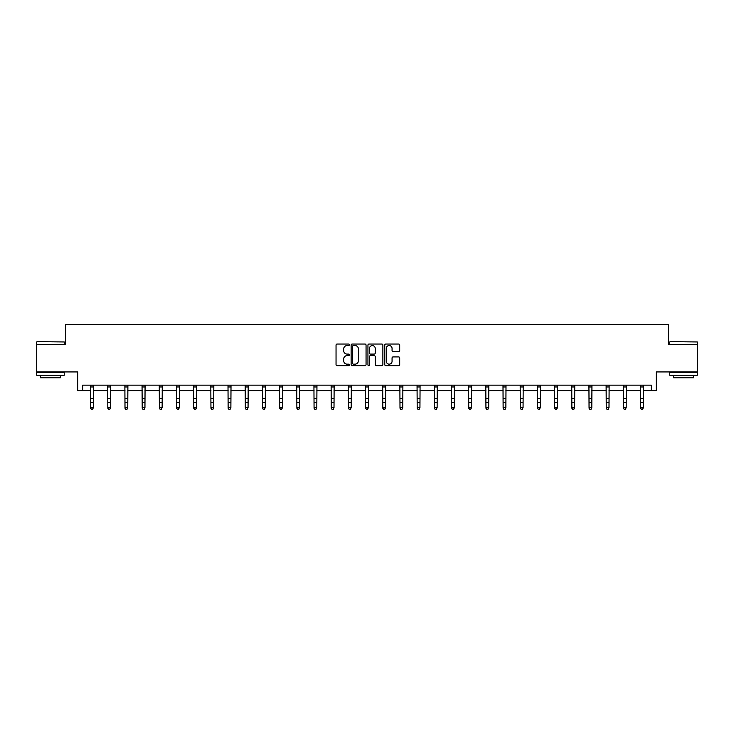 <?xml version="1.0" encoding="UTF-8"?>
<svg xmlns="http://www.w3.org/2000/svg" width="734" height="734" viewBox="0 0 734 734"><rect width="100%" height="100%" fill="white"/><g stroke="black" fill="none" stroke-linecap="round" stroke-linejoin="round"><path stroke-width="1.1" d="M349.375 344.796A0.762 0.762 0 0 0 348.613 344.035L337.126 344.035A1.083 1.083 0 0 0 336.044 345.118L336.044 364.587A1.083 1.083 0 0 0 337.126 365.67L348.613 365.67A0.762 0.762 0 0 0 349.375 364.908A0.762 0.762 0 0 0 348.613 364.156L347.127 364.156A3.459 3.459 0 0 1 343.668 360.688L343.668 359.073A3.459 3.459 0 0 1 347.127 355.605L348.613 355.605A0.762 0.762 0 0 0 349.375 354.852A0.762 0.762 0 0 0 348.613 354.091L347.127 354.091A3.459 3.459 0 0 1 343.668 350.632L343.668 349.008A3.459 3.459 0 0 1 347.127 345.549L348.613 345.549A0.762 0.762 0 0 0 349.375 344.796M82.694 390.662L82.694 385.148L651.306 385.148L651.306 390.662L656.315 390.662L656.315 371.927L697.3 371.927L697.3 344.384L668.49 344.384L668.49 324.556L65.51 324.556L65.51 344.384L36.7 344.384L36.7 371.927L77.685 371.927L77.685 390.662L90.631 390.662M398.608 351.659A1.083 1.083 0 0 0 399.691 350.577L399.691 345.118A1.083 1.083 0 0 0 398.608 344.035L385.845 344.035A1.083 1.083 0 0 0 384.763 345.118L384.763 364.587A1.083 1.083 0 0 0 385.845 365.67L398.608 365.67A1.083 1.083 0 0 0 399.691 364.587L399.691 357.99A1.083 1.083 0 0 0 398.608 356.907L393.14 356.907A1.083 1.083 0 0 0 392.066 357.99L392.066 361.256A2.89 2.89 0 0 1 389.167 364.156A2.89 2.89 0 0 1 386.277 361.256L386.277 348.448A2.89 2.89 0 0 1 389.167 345.549A2.89 2.89 0 0 1 392.066 348.448L392.066 350.577A1.083 1.083 0 0 0 393.14 351.659L398.608 351.659M366.055 345.118A1.083 1.083 0 0 0 364.972 344.035L352.21 344.035A1.083 1.083 0 0 0 351.127 345.118L351.127 364.587A1.083 1.083 0 0 0 352.21 365.67L364.972 365.67A1.083 1.083 0 0 0 366.055 364.587L366.055 345.118M369.028 344.035L381.79 344.035A1.083 1.083 0 0 1 382.873 345.118L382.873 364.587A1.083 1.083 0 0 1 381.79 365.67L376.331 365.67A1.083 1.083 0 0 1 375.248 364.587L375.248 356.687A1.083 1.083 0 0 0 374.166 355.605L370.542 355.605A1.083 1.083 0 0 0 369.459 356.687L369.459 364.908A0.762 0.762 0 0 1 368.707 365.67A0.762 0.762 0 0 1 367.945 364.908L367.945 345.118A1.083 1.083 0 0 1 369.028 344.035M93.383 390.662L107.815 390.662M110.568 390.662L125 390.662M127.762 390.662L142.194 390.662M144.947 390.662L159.379 390.662M162.131 390.662L176.564 390.662M179.316 390.662L193.748 390.662M196.51 390.662L210.942 390.662M213.695 390.662L228.127 390.662M230.88 390.662L245.312 390.662M248.064 390.662L262.497 390.662M265.258 390.662L279.691 390.662M282.443 390.662L296.875 390.662M299.628 390.662L314.06 390.662M316.813 390.662L331.245 390.662M334.007 390.662L348.439 390.662M351.191 390.662L365.624 390.662M368.376 390.662L382.809 390.662M385.561 390.662L399.993 390.662M402.755 390.662L417.187 390.662M419.94 390.662L434.372 390.662M437.125 390.662L451.557 390.662M454.309 390.662L468.742 390.662M471.503 390.662L485.936 390.662M488.688 390.662L503.12 390.662M505.873 390.662L520.305 390.662M523.058 390.662L537.49 390.662M540.252 390.662L554.684 390.662M557.436 390.662L571.869 390.662M574.621 390.662L589.053 390.662M591.806 390.662L606.238 390.662M609 390.662L623.432 390.662M626.185 390.662L640.617 390.662M643.369 390.662L651.306 390.662M353.403 345.549A0.762 0.762 0 0 0 352.641 346.31L352.641 363.394A0.762 0.762 0 0 0 353.403 364.156L354.972 364.156A3.459 3.459 0 0 0 358.431 360.688L358.431 349.008A3.459 3.459 0 0 0 354.972 345.549L353.403 345.549M375.248 348.494A2.89 2.89 0 0 0 372.349 345.604A2.89 2.89 0 0 0 369.459 348.494L369.459 353.017A1.083 1.083 0 0 0 370.542 354.091L374.166 354.091A1.083 1.083 0 0 0 375.248 353.017L375.248 348.494M92.557 409.205L93.383 407.618L93.512 385.176L90.502 385.176L90.631 407.618L93.383 407.618L92.557 409.444L91.456 409.205L92.557 409.444M91.456 409.444L90.631 408.232L91.456 409.205M37.03 341.631L64.243 341.961L37.03 341.631M50.472 375.23L36.7 375.23L36.7 372.477L64.243 372.477L64.243 375.23L50.472 375.23M60.39 375.23L60.39 377.771L40.553 377.771L40.553 375.23M670.087 341.631L697.3 341.961L670.087 341.631M683.528 375.23L669.757 375.23L669.757 372.477L697.3 372.477L697.3 375.23L683.528 375.23M693.446 375.23L693.446 377.771L673.61 377.771L673.61 375.23M109.742 409.205L110.568 407.618L110.715 385.148L107.687 385.176L107.815 407.618L110.568 407.618L109.742 409.444L108.641 409.205L109.742 409.444M108.641 409.444L107.815 408.232L108.641 409.205M126.936 409.205L127.762 407.618L127.9 385.148L124.872 385.176L125 407.618L127.762 407.618L126.936 409.444L125.826 409.205L126.936 409.444M125.826 409.444L125 408.232L125.826 409.205M142.047 385.148L142.194 407.618L144.947 407.618L144.121 409.444L143.02 409.205L144.121 409.444M144.121 409.205L144.947 407.618L145.084 385.148M143.02 409.444L142.194 408.232L143.02 409.205M161.306 409.205L162.131 407.618L162.269 385.148L159.25 385.176L159.379 407.618L162.131 407.618L161.306 409.444L160.205 409.205L161.306 409.444M160.205 409.444L159.379 408.232L160.205 409.205M178.49 409.205L179.316 407.618L179.463 385.148L176.435 385.176L176.564 407.618L179.316 407.618L178.49 409.444L177.389 409.205L178.49 409.444M177.389 409.444L176.564 408.232L177.389 409.205M193.611 385.148L193.748 407.618L196.51 407.618L195.684 409.444L194.574 409.205L195.684 409.444M195.684 409.205L196.51 407.618L196.648 385.148M194.574 409.444L193.748 408.232L194.574 409.205M212.869 409.205L213.695 407.618L213.833 385.148L210.805 385.176L210.942 407.618L213.695 407.618L212.869 409.444L211.768 409.205L212.869 409.444M211.768 409.444L210.942 408.232L211.768 409.205M230.054 409.205L230.88 407.618L231.017 385.148L227.999 385.176L228.127 407.618L230.88 407.618L230.054 409.444L228.953 409.205L230.054 409.444M228.953 409.444L228.127 408.232L228.953 409.205M245.174 385.148L245.312 407.618L248.064 407.618L247.239 409.444L246.138 409.205L247.239 409.444M247.239 409.205L248.064 407.618L248.211 385.148M246.138 409.444L245.312 408.232L246.138 409.205M264.433 409.205L265.258 407.618L265.396 385.148L262.368 385.176L262.497 407.618L265.258 407.618L264.433 409.444L263.322 409.205L264.433 409.444M263.322 409.444L262.497 408.232L263.322 409.205M281.617 409.205L282.443 407.618L282.581 385.148L279.553 385.176L279.691 407.618L282.443 407.618L281.617 409.444L280.516 409.205L281.617 409.444M280.516 409.444L279.691 408.232L280.516 409.205M296.738 385.148L296.875 407.618L299.628 407.618L298.802 409.444L297.701 409.205L298.802 409.444M298.802 409.205L299.628 407.618L299.766 385.148L296.747 385.176M297.701 409.444L296.875 408.232L297.701 409.205M315.987 409.205L316.813 407.618L316.96 385.148L313.932 385.176L314.06 407.618L316.813 407.618L315.987 409.444L314.886 409.205L315.987 409.444M314.886 409.444L314.06 408.232L314.886 409.205M333.181 409.205L334.007 407.618L334.144 385.148L331.117 385.176L331.245 407.618L334.007 407.618L333.181 409.444L332.071 409.205L333.181 409.444M332.071 409.444L331.245 408.232L332.071 409.205M350.366 409.205L351.191 407.618L351.329 385.148L348.301 385.176L348.439 407.618L351.191 407.618L350.366 409.444L349.265 409.205L350.366 409.444M349.265 409.444L348.439 408.232L349.265 409.205M367.55 409.205L368.376 407.618L368.514 385.148L365.495 385.176L365.624 407.618L368.376 407.618L367.55 409.444L366.45 409.205L367.55 409.444M366.45 409.444L365.624 408.232L366.45 409.205M384.735 409.205L385.561 407.618L385.708 385.148L382.68 385.176L382.809 407.618L385.561 407.618L384.735 409.444L383.634 409.205L384.735 409.444M383.634 409.444L382.809 408.232L383.634 409.205M401.929 409.205L402.755 407.618L402.893 385.148L399.865 385.176L399.993 407.618L402.755 407.618L401.929 409.444L400.819 409.205L401.929 409.444M400.819 409.444L399.993 408.232L400.819 409.205M419.114 409.205L419.94 407.618L420.077 385.148L417.05 385.176L417.187 407.618L419.94 407.618L419.114 409.444L418.013 409.205L419.114 409.444M418.013 409.444L417.187 408.232L418.013 409.205M436.299 409.205L437.125 407.618L437.253 385.176L434.244 385.176L434.372 407.618L437.125 407.618L436.299 409.444L435.198 409.205L436.299 409.444M435.198 409.444L434.372 408.232L435.198 409.205M453.484 409.205L454.309 407.618L454.456 385.148L451.428 385.176L451.557 407.618L454.309 407.618L453.484 409.444L452.383 409.205L453.484 409.444M452.383 409.444L451.557 408.232L452.383 409.205M470.678 409.205L471.503 407.618L471.641 385.148L468.613 385.176L468.742 407.618L471.503 407.618L470.678 409.444L469.567 409.205L470.678 409.444M469.567 409.444L468.742 408.232L469.567 409.205M485.789 385.148L485.936 407.618L488.688 407.618L487.862 409.444L486.761 409.205L487.862 409.444M487.862 409.205L488.688 407.618L488.826 385.148M486.761 409.444L485.936 408.232L486.761 409.205M505.047 409.205L505.873 407.618L506.01 385.148L502.992 385.176L503.12 407.618L505.873 407.618L505.047 409.444L503.946 409.205L505.047 409.444M503.946 409.444L503.12 408.232L503.946 409.205M522.232 409.205L523.058 407.618L523.204 385.148L520.177 385.176L520.305 407.618L523.058 407.618L522.232 409.444L521.131 409.205L522.232 409.444M521.131 409.444L520.305 408.232L521.131 409.205M537.352 385.148L537.49 407.618L540.252 407.618L539.426 409.444L538.316 409.205L539.426 409.444M539.426 409.205L540.252 407.618L540.389 385.148M538.316 409.444L537.49 408.232L538.316 409.205M556.611 409.205L557.436 407.618L557.574 385.148L554.546 385.176L554.684 407.618L557.436 407.618L556.611 409.444L555.51 409.205L556.611 409.444M555.51 409.444L554.684 408.232L555.51 409.205M573.795 409.205L574.621 407.618L574.759 385.148L571.74 385.176L571.869 407.618L574.621 407.618L573.795 409.444L572.694 409.205L573.795 409.444M572.694 409.444L571.869 408.232L572.694 409.205M588.916 385.148L589.053 407.618L591.806 407.618L590.98 409.444L589.879 409.205L590.98 409.444M590.98 409.205L591.806 407.618L591.953 385.148M589.879 409.444L589.053 408.232L589.879 409.205M608.174 409.205L609 407.618L609.137 385.148L606.11 385.176L606.238 407.618L609 407.618L608.174 409.444L607.064 409.205L608.174 409.444M607.064 409.444L606.238 408.232L607.064 409.205M625.359 409.205L626.185 407.618L626.322 385.148L623.294 385.176L623.432 407.618L626.185 407.618L625.359 409.444L624.258 409.205L625.359 409.444M624.258 409.444L623.432 408.232L624.258 409.205M640.479 385.148L640.617 407.618L643.369 407.618L642.544 409.444L641.443 409.205L642.544 409.444M642.544 409.205L643.369 407.618L643.507 385.148L640.488 385.176M641.443 409.444L640.617 408.232L641.443 409.205M93.383 398.59L90.631 398.59M93.383 402.37L90.631 402.37M93.383 386.965L90.631 386.965M110.568 398.59L107.815 398.59M110.568 402.37L107.815 402.37M110.568 386.965L107.815 386.965M127.762 398.59L125 398.59M127.762 402.37L125 402.37M127.762 386.965L125 386.965M145.075 385.176L142.057 385.176M144.947 398.59L142.194 398.59M144.947 402.37L142.194 402.37M144.947 386.965L142.194 386.965M162.131 398.59L159.379 398.59M162.131 402.37L159.379 402.37M162.131 386.965L159.379 386.965M179.316 398.59L176.564 398.59M179.316 402.37L176.564 402.37M179.316 386.965L176.564 386.965M196.639 385.176L193.62 385.176M196.51 398.59L193.748 398.59M196.51 402.37L193.748 402.37M196.51 386.965L193.748 386.965M213.695 398.59L210.942 398.59M213.695 402.37L210.942 402.37M213.695 386.965L210.942 386.965M230.88 398.59L228.127 398.59M230.88 402.37L228.127 402.37M230.88 386.965L228.127 386.965M248.202 385.176L245.184 385.176M248.064 398.59L245.312 398.59M248.064 402.37L245.312 402.37M248.064 386.965L245.312 386.965M265.258 398.59L262.497 398.59M265.258 402.37L262.497 402.37M265.258 386.965L262.497 386.965M282.443 398.59L279.691 398.59M282.443 402.37L279.691 402.37M282.443 386.965L279.691 386.965M299.628 398.59L296.875 398.59M299.628 402.37L296.875 402.37M299.628 386.965L296.875 386.965M316.813 398.59L314.06 398.59M316.813 402.37L314.06 402.37M316.813 386.965L314.06 386.965M334.007 398.59L331.245 398.59M334.007 402.37L331.245 402.37M334.007 386.965L331.245 386.965M351.191 398.59L348.439 398.59M351.191 402.37L348.439 402.37M351.191 386.965L348.439 386.965M368.376 398.59L365.624 398.59M368.376 402.37L365.624 402.37M368.376 386.965L365.624 386.965M385.561 398.59L382.809 398.59M385.561 402.37L382.809 402.37M385.561 386.965L382.809 386.965M402.755 398.59L399.993 398.59M402.755 402.37L399.993 402.37M402.755 386.965L399.993 386.965M419.94 398.59L417.187 398.59M419.94 402.37L417.187 402.37M419.94 386.965L417.187 386.965M437.125 398.59L434.372 398.59M437.125 402.37L434.372 402.37M437.125 386.965L434.372 386.965M454.309 398.59L451.557 398.59M454.309 402.37L451.557 402.37M454.309 386.965L451.557 386.965M471.503 398.59L468.742 398.59M471.503 402.37L468.742 402.37M471.503 386.965L468.742 386.965M488.816 385.176L485.798 385.176M488.688 398.59L485.936 398.59M488.688 402.37L485.936 402.37M488.688 386.965L485.936 386.965M505.873 398.59L503.12 398.59M505.873 402.37L503.12 402.37M505.873 386.965L503.12 386.965M523.058 398.59L520.305 398.59M523.058 402.37L520.305 402.37M523.058 386.965L520.305 386.965M540.38 385.176L537.361 385.176M540.252 398.59L537.49 398.59M540.252 402.37L537.49 402.37M540.252 386.965L537.49 386.965M557.436 398.59L554.684 398.59M557.436 402.37L554.684 402.37M557.436 386.965L554.684 386.965M574.621 398.59L571.869 398.59M574.621 402.37L571.869 402.37M574.621 386.965L571.869 386.965M591.943 385.176L588.925 385.176M591.806 398.59L589.053 398.59M591.806 402.37L589.053 402.37M591.806 386.965L589.053 386.965M609 398.59L606.238 398.59M609 402.37L606.238 402.37M609 386.965L606.238 386.965M626.185 398.59L623.432 398.59M626.185 402.37L623.432 402.37M626.185 386.965L623.432 386.965M643.369 398.59L640.617 398.59M643.369 402.37L640.617 402.37M643.369 386.965L640.617 386.965M36.7 344.384L36.7 341.961M42.976 372.477L42.976 371.927M57.968 372.477L57.968 371.927M64.243 344.384L64.243 341.961M669.757 344.384L669.757 341.961M676.032 372.477L676.032 371.927M691.024 372.477L691.024 371.927M697.3 344.384L697.3 341.961"/></g></svg>
